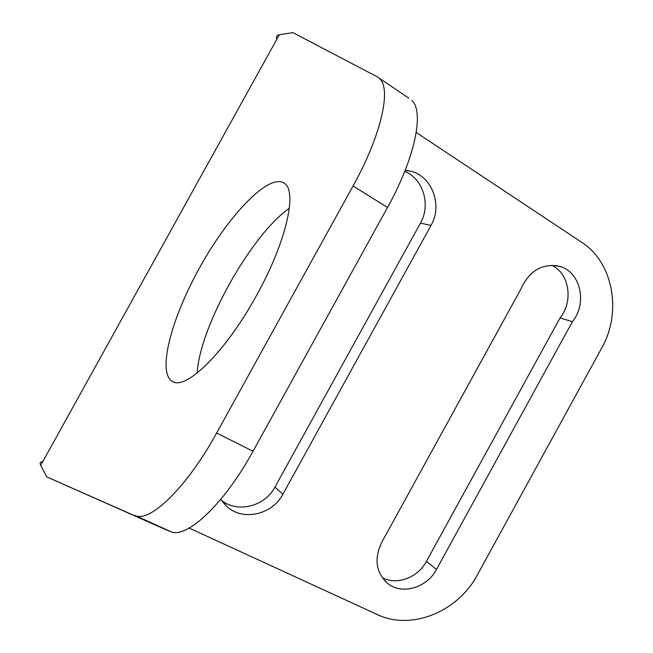 <?xml version="1.0" encoding="UTF-8"?>
<svg xmlns="http://www.w3.org/2000/svg" width="653" height="653" viewBox="0 0 653 653"><rect width="100%" height="100%" fill="white"/><g stroke="black" fill="none" stroke-linecap="round" stroke-linejoin="round"><path stroke-width="0.98" d="M408.868 98.211L377.026 76.695L292.936 32.65L279.378 34.682C276.75 35.115 275.925 36.601 276.905 39.139M411.839 100.448C424.507 111.72 414.884 158.41 387.507 207.483L253.029 451.247C224.934 502.818 188.105 537.811 171.51 532.007L46.804 476.91L40.715 465.352L279.378 34.682M379.793 78.801C391.539 89.477 380.846 136.183 353.077 185.942L216.625 433.037C188.088 485.301 151.831 521.282 136.273 515.968L134.575 515.388M256.441 295.605C226.493 350.49 186.962 389.678 173.118 381.793C156.369 374.3 171.078 318.248 200.504 266.13C229.652 213.849 269.648 172.425 284.488 183.362C297.67 191.427 285.973 242.802 256.441 295.605M197.149 373.043C199.769 326.647 251.168 234.762 289.344 208.25M46.804 476.91L169.698 531.379M189.19 528.065L377.287 614.555C411.3 630.945 458.08 611.641 477.302 574.999L601.691 348.073C622.105 312.346 613.379 262.514 581.684 242.287L416.23 132.494M382.095 577.505C396.518 585.676 417.855 577.766 426.409 561.409L436.482 569.449C427.005 587.765 402.085 595.201 387.8 583.529C375.973 572.763 373.908 559.115 381.605 542.586L520.743 289.361C529.412 270.342 542.643 262.759 560.437 266.604C580.86 272.53 587.349 303.702 572.395 321.709L436.482 569.449M551.834 265.249C569.416 273.46 573.587 301.49 560.045 317.921L426.409 561.409M404.754 171.38C423.283 178.849 431.013 205.05 420.45 223.122L274.97 487.081L282.871 494.248C272.513 514.36 243.545 521.347 227.489 507.063L220.812 499.292M221.489 500.353C237.496 513.438 265.012 506.353 274.97 487.081M405.211 170.229L410.99 171.249C432.31 176.465 442.75 205.515 431.013 225.407L282.871 494.248M42.853 461.491C40.282 461.81 39.564 463.099 40.715 465.352M560.045 317.921L572.395 321.709M353.077 185.942L387.507 207.483M253.029 451.247L216.625 433.037M420.45 223.122L431.013 225.407M136.273 515.968L171.51 532.007M222.224 501.406L227.489 507.063M405.105 170.498L410.99 171.249M555.866 265.526L560.437 266.604M384.862 580.901L387.8 583.529"/></g></svg>
